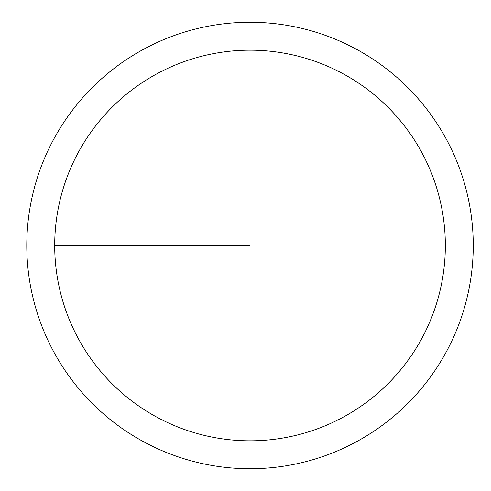 <?xml version="1.0" encoding="UTF-8"?>
<svg xmlns="http://www.w3.org/2000/svg" width="491" height="491" viewBox="0 0 491 491"><rect width="100%" height="100%" fill="white"/><g stroke="black" fill="none" stroke-linecap="round" stroke-linejoin="round"><path stroke-width="0.74" d="M54.704 245.5A195.32 195.32 0 0 1 347.683 76.351A195.32 195.32 0 0 1 347.683 414.65A195.32 195.32 0 0 1 54.704 245.5L250.023 245.5M26.796 245.5A223.221 223.221 0 0 1 361.634 52.181A223.221 223.221 0 0 1 361.634 438.819A223.221 223.221 0 0 1 26.796 245.5"/></g></svg>
